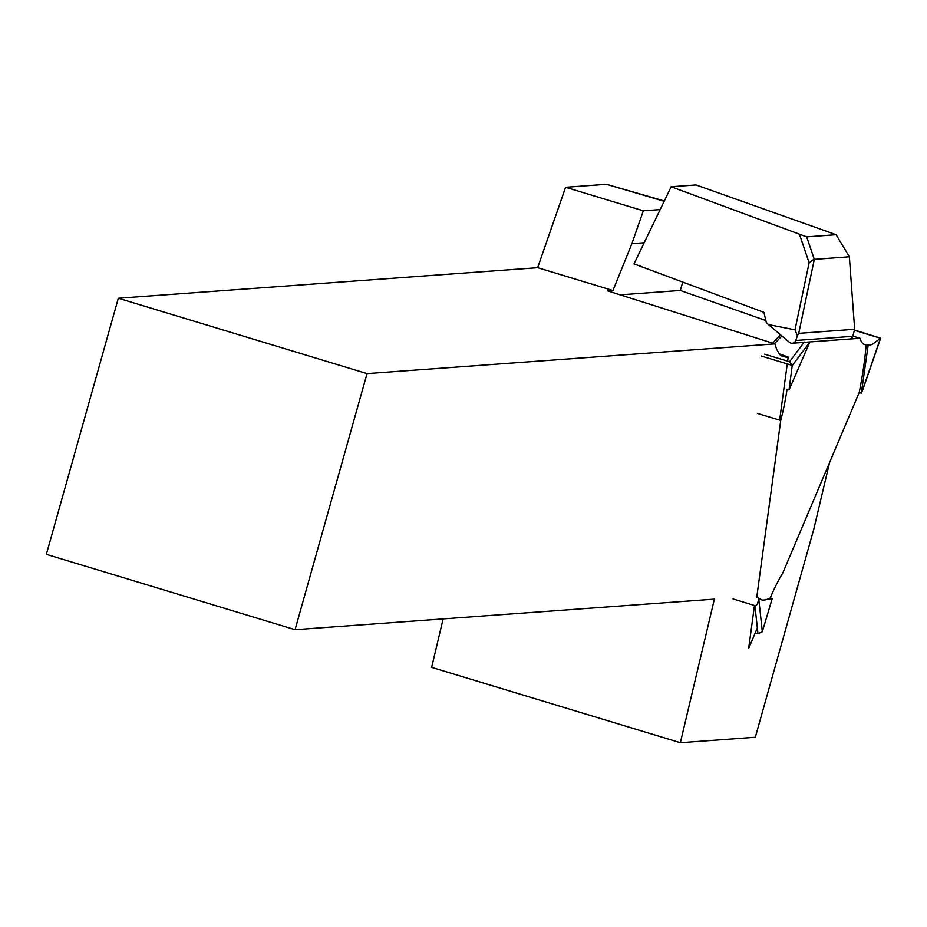 <?xml version="1.0" encoding="UTF-8"?>
<svg xmlns="http://www.w3.org/2000/svg" width="927" height="927" viewBox="0 0 927 927"><rect width="100%" height="100%" fill="white"/><g stroke="black" fill="none" stroke-linecap="round" stroke-linejoin="round"><path stroke-width="1.39" d="M754.485 605.458L748.668 648.379L757.347 627.88M780.267 354.971L786.374 357.185L788.193 357.046L787.637 361.159M787.266 363.905L779.642 420.128M786.374 357.185L782.33 356.42L779.491 354.16L776.641 349.328L774.937 343.882L607.683 290.893L612.956 290.51L631.901 243.662L644.184 242.758L671.171 186.744L806.664 236.86L836.119 234.716L696.015 184.936L671.171 186.744M829.607 462.434L813.813 529.12L755.308 737.266L680.348 742.724L714.381 599.143L295.064 629.688L367.046 373.604L774.937 343.882M680.348 742.724L431.634 667.359L443.118 618.912M295.064 629.688L46.35 554.334L118.332 298.239L537.648 267.694L565.597 187.266L606.467 184.288L664.172 201.286M664.311 200.997L606.467 184.288M565.597 187.266L643.315 210.811L660.175 209.595M643.315 210.811L631.901 243.662M537.648 267.694L612.956 290.51M849.839 339.015A4.171 4.044 -94.2 0 0 852.805 336.316L795.806 340.476L797.394 335.759L795.007 329.827L768.437 324.589L766.339 322.631L763.906 312.341L633.998 263.905L644.184 242.758M619.989 294.856L680.302 290.464L682.759 282.086M118.332 298.239L367.046 373.604M788.193 357.046L779.201 353.824M765.841 320.533L680.302 290.464M795.806 340.476A4.171 4.044 85.8 0 1 789.433 342.306L768.437 324.589M852.805 336.316L854.659 329.27L849.364 256.791L814.312 259.351L798.726 333.349L854.659 329.27M806.664 236.86L814.312 259.351M849.364 256.791L836.119 234.716M798.726 333.349L797.394 335.759M795.007 329.827L809.12 262.793L799.595 234.624M814.173 259.062L809.12 262.793M761.739 599.943A162.7 37.289 106.9 0 0 770.233 597.927A83.43 19.119 -73.1 0 1 782.701 573.21L859.213 392.515A162.7 37.289 106.9 0 0 866.166 344.717A83.43 19.119 -73.1 0 1 864.636 344.52A83.43 19.119 -73.1 0 1 859.966 338.274L807.463 342.098L809.561 342.735L789.028 389.919L792.261 365.412L761.171 355.991M789.028 389.919L787.023 389.305A83.43 19.119 -73.1 0 1 780.743 420.464L756.745 597.324L762.817 600.348L772.237 598.529L762.272 631.832L757.985 633.686L755.238 632.863M863.222 388.089L861.31 393.152L859.213 392.515M866.166 344.717L868.923 345.296L872.156 344.462L880.65 338.193L854.567 330.058M770.233 597.927L772.237 598.529M861.31 393.152L868.17 345.319M792.261 365.412L789.537 361.727L804.254 342.075L809.561 342.735M859.966 338.274L852.875 336.119M789.537 361.727L764.648 354.195M880.546 338.239L854.532 330.36M757.985 633.686L754.902 605.586L732.979 598.946M754.902 605.586L756.362 605.261L757.672 603.512L758.842 597.961M780.743 420.464L757.429 413.396M861.855 392.04L880.465 338.32M781.867 335.922L774.485 343.743M809.294 342.781L792.261 365.528M758.761 599.097L762.33 631.611M804.01 342.387L792.295 343.245M880.638 338.239L862.689 390.035M780.557 334.821L772.678 343.175"/></g></svg>
